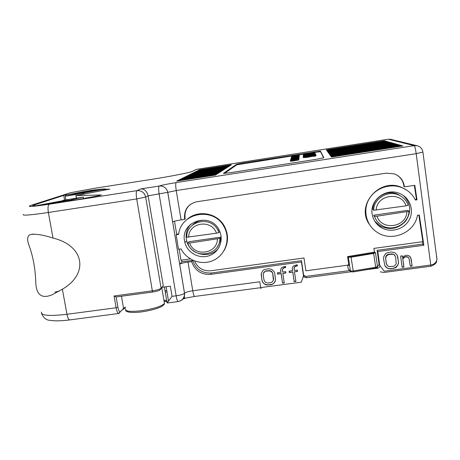 <?xml version="1.0" encoding="UTF-8"?>
<svg xmlns="http://www.w3.org/2000/svg" width="460" height="460" viewBox="0 0 460 460"><rect width="100%" height="100%" fill="white"/><g stroke="black" fill="none" stroke-linecap="round" stroke-linejoin="round"><path stroke-width="0.69" d="M303.266 157.153L303.33 157.613L306.872 157.435L313.386 156.13M313.323 155.716L315.721 155.336C317.13 154.865 315.462 154.991 310.718 155.721C308.453 156.216 305.084 157.021 305.497 156.607L303.238 156.958C302.283 157.349 304.066 157.188 308.597 156.48L313.777 155.566L313.323 155.716L313.421 156.371L315.819 155.998L315.778 155.71M303.238 155.342L311.092 154.261L303.358 155.63L315.336 153.749L308.027 154.571L315.129 153.128L303.364 154.974L310.891 153.899L303.238 155.244L303.358 155.963M323.65 157.883L320.528 151.714L314.743 152.358M303.255 154.157L236.768 164.835L224.422 173.454M303.238 154.014L303.364 154.617M315.037 152.846L303.364 154.497L303.376 154.974M84.053 194.011L83.91 193.211L82.058 193.275L105.38 188.933L102.62 189.06L90.672 190.342L63.744 195.391L32.947 205.39C32.206 205.833 33.448 205.913 36.673 205.631L33.712 206.189L40.066 205.488L78.056 199.542L99.245 195.575L101.361 194.965L75.917 195.626L109.756 189.129L102.971 189.382L103.161 190.446M65.878 199.893L65.216 196.207L83.91 193.211M105.334 188.939L102.62 189.06L77.659 193.43L65.216 196.207M69.586 200.853L69.483 200.301L83.335 197.098L62.83 200.382L64.739 200.359L36.673 205.631M67.66 201.152L67.511 200.324L69.483 200.301M83.588 198.536L83.335 197.098M62.888 200.709L62.83 200.382M43.757 204.798L67.511 200.324M268.496 268.709L264.126 269.652L262.873 270.52L261.257 273.527L261.976 280.387L262.579 282.043L265.035 284.493L266.501 284.993L270.969 284.746L272.613 284.176L273.873 283.314L275.5 280.312L274.792 273.441L274.189 271.779L271.722 269.318L268.496 268.709M297.263 264.793L294.216 265.558L292.945 266.432L292.226 268.634L292.537 270.693L289.104 271.158L289.311 272.527L292.744 272.067L294.187 281.658L295.906 281.428L294.463 271.837L297.557 271.417L297.35 270.043L294.256 270.463L294.181 267.668L295.406 266.449L297.419 265.828L297.263 264.793M285.585 266.386L282.549 267.145L281.284 268.019L280.571 270.215L280.887 272.268L277.472 272.728L277.679 274.097L281.094 273.637L282.555 283.205L284.263 282.975L282.802 273.407L285.884 272.993L285.677 271.618L282.595 272.038L282.52 269.249L283.734 268.036L285.74 267.415L285.585 266.386M163.881 300.104C165.818 300.438 166.819 300.984 166.882 301.754L167.244 302.893L172.052 296.361L176.14 295.815C180.596 295.136 183.385 294.291 184.5 293.284L184.523 293.25C185.633 292.255 188.376 291.421 192.757 290.755L259.785 281.784L260.688 287.592L301.26 282.21L303.531 275.931L304.008 276.972L306.164 277.754L350.963 271.779M181.614 260.118L181.878 261.723L179.716 264.281C180.855 263.436 183.62 262.671 188.013 261.993L191.688 261.705C194.902 270.641 201.25 274.856 210.726 274.361L301.444 261.976L303.531 275.931L303.531 274.517L304.008 275.569L306.141 276.391L349.652 270.572M384.543 141.111L384.347 140.748L326.324 149.862L331.482 157.044L402.885 145.935L384.347 140.748M230.615 165.278L231.391 164.778L199.536 169.78L176.68 181.119L215.412 175.099L230.615 165.278L198.427 170.332L198.283 170.74M199.404 170.177L199.536 169.78M385.44 141.369L385.244 141.001L326.571 150.213M386.365 141.634L386.159 141.26L326.83 150.57M197.139 171.315L197.288 170.896L229.816 165.79M387.308 141.904L387.096 141.519L327.089 150.932M195.971 171.902L196.121 171.471L229.005 166.319M388.274 142.18L388.056 141.789L327.359 151.305M194.775 172.5L194.936 172.063L228.177 166.853M389.263 142.468L389.039 142.065L327.629 151.685M193.556 173.115L193.717 172.667L227.326 167.4M390.275 142.755L390.046 142.341L327.911 152.076M192.309 173.742L192.475 173.282L226.458 167.963M391.31 143.054L391.075 142.629L328.198 152.473M191.032 174.386L191.205 173.914L225.572 168.538M392.368 143.359L392.127 142.928L328.492 152.881M189.721 175.041L189.905 174.558L224.658 169.125M393.455 143.669L393.202 143.227L328.791 153.301M188.381 175.714L188.571 175.22L223.732 169.723M394.571 143.991L394.312 143.537L329.096 153.726M187.013 176.404L187.208 175.898L222.778 170.338M395.715 144.319L395.445 143.853L329.412 154.163M185.61 177.106L185.811 176.588L221.8 170.97M396.882 144.653L396.606 144.175L329.734 154.612M184.172 177.83L184.385 177.301L220.8 171.614M398.084 144.998L397.796 144.509L330.067 155.077M182.701 178.572L182.919 178.026L219.776 172.276M399.315 145.354L399.015 144.854L330.406 155.549M181.194 179.331L181.418 178.773L218.73 172.954M400.579 145.716L400.275 145.205L330.757 156.032M179.642 180.107L179.877 179.532L217.655 173.65M401.879 146.09L401.563 145.561L331.114 156.532M178.054 180.906L178.302 180.32L216.545 174.363M303.243 276.299L304.658 276.109M166.957 291.801L165.278 292.226M178.756 233.962L176.686 234.261L174.518 221.185M223.974 250.746C228.545 242.753 228.689 234.588 224.411 226.251C217.379 212.808 197.616 209.386 186.869 219.627M348.806 264.638L348.122 264.736L348.18 265.104L305.888 270.802L303.979 257.985L210.732 270.785C203.107 271.279 197.737 268.025 194.62 261.027M418.836 215.09L422.849 241.672L373.928 248.388L374.452 252.126M407.002 190.336L401.706 187.433C379.638 177.336 355.58 205.011 369.23 224.175M396.986 175.111C401.108 177.853 403.426 181.66 403.943 186.53L404.409 186.846L414.811 185.311L417.001 199.812L416.472 199.433L415.207 199.617M416.472 199.433L414.351 185.374M190.371 204.384C186.15 208.012 184.397 212.606 185.115 218.166L185.236 218.891L184.707 219.345L181.073 219.88C176.657 220.576 173.857 221.237 172.672 221.869L167.756 192.337L148.114 195.839L145.676 197.058L161.092 288.253L163.271 285.654L148.114 195.839C146.981 191.343 144.607 189.02 141.001 188.87L159.206 186.047C161.655 185.173 167.308 184.029 176.168 182.608L414.149 145.653L388.263 139.219L196.546 169.361L192.337 171.379C190.354 172.506 170.464 176.427 151.173 179.429L93.834 188.41L70.547 192.705L30.624 205.482C26.335 207.115 32.568 206.689 49.318 204.211L136.953 190.636L141.001 188.87M176.123 234.778L178.526 249.28L181.09 248.912C186.967 260.762 202.567 266.006 214.216 259.975C225.963 254.133 230.696 238.389 224.054 226.74C213.917 206.534 180.717 212.37 178.687 234.404L176.123 234.778L176.686 234.261M179.158 249.188L180.987 260.205L190.285 258.905M350.583 271.446L348.191 268.91L350.405 270.992L348.329 257.22L351.02 257.203L353.389 271.843M347.622 265.178L348.191 268.91M181.878 261.723L192.677 260.44C195.862 269.295 202.153 273.476 211.542 272.981L301.461 260.682L303.531 274.517M377.493 266.806L379.08 264.385L377.131 250.332L422.757 244.093L422.401 241.736M227.539 238.361L227.194 238.286M53.032 238.079C84.306 245.542 89.223 273.688 62.376 289.219L51.784 294.946C41.319 299.046 35.972 294.549 35.748 281.457C35.224 268.22 32.999 256.266 29.078 245.6C26.996 240.12 27.174 236.538 29.612 234.853C34.166 233.461 41.975 234.537 53.032 238.079L48.357 212.486C30.429 215.13 22.069 215.78 23.276 214.429M59.265 291.094L54.918 292.129L59.265 291.094M366.723 269.675L377.683 268.209C379.092 267.915 379.787 267.087 379.77 265.725L377.804 251.545L423.861 245.26L419.296 215.021L417.438 215.286C414.753 232.789 391.73 242.374 377.2 232.329C366.378 225.492 362.584 210.668 368.862 199.445C375.009 188.163 390.097 182.798 402.166 187.755L401.706 187.433M379.08 264.385L384.157 271.204L430.882 265.006C434.297 264.379 436.316 262.51 436.937 259.4L436.747 256.651M404.409 186.846C403.633 180.625 400.292 176.306 394.387 173.892L386.492 173.121L196.776 201.762C188.059 203.993 183.994 209.611 184.586 218.609L184.707 219.345M417.001 199.812L415.414 200.042C412.562 194.361 408.147 190.267 402.166 187.755M407.048 255.219L404.231 255.961L402.632 257.606L402.391 255.852L400.603 256.094L402.126 267.3L403.914 267.064L402.822 259.009L404.421 257.364L405.806 256.818L408.049 257.232L408.865 257.836L410.354 266.208L412.148 265.966L410.659 257.594L409.342 255.984L407.048 255.219M391.316 251.994L386.728 252.971L385.399 253.868L383.651 256.956L383.542 258.756L384.859 265.69L387.377 268.197L388.895 268.703L390.718 268.818L395.301 267.852L396.629 266.967L398.389 263.879L398.509 262.085L397.198 255.122L394.668 252.609L391.316 251.994M372.163 214.032C369.564 199.853 386.601 187.231 400.01 193.637C410.159 197.898 414.494 210.743 409.02 220.185C403.725 229.718 390.264 233.174 381.058 227.458C376.056 224.273 373.094 219.799 372.163 214.032M163.271 285.654L160.103 289.875M162.064 287.305L170.344 286.183L172.052 296.361M227.516 237.113L227.136 237.009M229.804 172.764L316.658 159.252L323.846 157.757L320.442 151.11L242.96 163.018L236.676 164.243L223.393 173.391L229.804 172.764M166.733 290.461L165.048 290.887M192.619 260.222L191.63 261.487M301.461 260.682L301.444 261.976M377.131 250.332L377.804 251.545M422.757 244.093L423.861 245.26M266.093 271.13L270.227 270.917L272.193 272.395L272.745 273.717L273.401 280.249L271.964 282.181L270.652 282.699L267.933 283.061L265.397 282.359L264.011 280.111L263.223 275.005L263.35 273.591L264.782 271.659L266.162 270.854L268.812 270.762M268.876 270.486L270.227 270.917M270.29 270.641L271.354 271.463M271.411 271.187L272.193 272.395M272.251 272.119L272.745 273.717M272.803 273.435L273.533 278.835M273.585 278.547L273.401 280.249M263.873 272.475L263.35 273.591M263.942 272.199L264.782 271.659M261.332 273.298L261.182 275.275M261.263 274.994L261.976 280.387M262.05 280.094L262.579 282.043M262.654 281.75L263.471 283.314M263.54 283.015L265.035 284.493M265.104 284.194L266.564 284.694L266.501 284.993M266.564 284.694L268.312 284.809L268.249 285.108M268.312 284.809L271.026 284.447L270.969 284.746M271.026 284.447L272.613 284.176M272.671 283.877L273.873 283.314M273.924 283.021L275.022 281.767M275.074 281.474L275.505 280.157M264.856 271.383L266.162 270.854M292.261 268.445L292.537 270.693M289.173 271.147L289.311 272.527M289.34 272.251L292.744 272.067M292.761 271.791L294.187 281.658M294.204 281.359L295.86 281.14M297.516 271.147L294.463 271.837M294.181 267.668L293.998 268.743M294.199 267.398L294.768 266.886M294.785 266.622L295.406 266.449M295.418 266.185L297.378 265.575M388.752 254.483L393.076 254.253L394.243 254.811L395.652 257.117L396.198 263.816L394.657 265.805L393.283 266.346L388.959 266.564L387.797 266.006L386.394 263.707L385.675 258.462L386.406 255.869L388.752 254.483L388.596 254.23L391.604 254.098M391.443 253.845L393.076 254.253M392.915 254L394.243 254.811M394.076 254.558L395.1 255.766M386.394 263.707L386.946 265.058M386.245 263.442L385.675 258.462M385.52 258.209L385.836 257.019M385.687 256.76L386.406 255.869M386.25 255.616L387.222 254.777L387.377 255.024M384.819 265.575L385.762 266.99M385.612 266.719L387.377 268.197M387.222 267.921L388.895 268.703M388.74 268.427L390.718 268.818M390.557 268.542L393.565 268.439M393.403 268.163L395.134 267.576L395.301 267.852M395.134 267.576L396.457 266.691L396.629 266.967M396.457 266.691L397.693 265.104L397.865 265.374M397.693 265.104L398.389 263.879M398.216 263.614L398.509 262.085M398.331 261.82L397.791 256.829M397.618 256.571L397.026 254.88M387.222 254.777L388.596 254.23M280.617 269.957L280.887 272.268M277.558 272.717L277.679 274.097M277.725 273.815L281.094 273.637M281.135 273.355L282.555 283.205M282.589 282.906L284.217 282.693M285.844 272.722L282.802 273.407M282.52 269.249L282.336 270.325M282.561 268.979L283.101 268.473M283.142 268.203L283.734 268.036M283.768 267.766L285.7 267.168M402.247 255.869L402.632 257.606M402.086 267.007L403.914 267.064M403.73 266.788L402.822 259.009M402.638 258.75L403.259 257.951L403.443 258.209M403.259 257.951L404.236 257.105L404.421 257.364M404.236 257.105L405.806 256.818M405.616 256.565L407.284 256.979M407.094 256.72L408.049 257.232M407.859 256.973L408.865 257.836M410.314 265.914L412.148 265.966M411.947 265.696L411.251 259.302M411.05 259.043L410.659 257.594M410.458 257.335L410.044 256.507M351.63 271.843L350.899 271.745L350.405 270.992L353.096 271.003L375.693 267.266L373.664 253.443L351.02 257.203M373.664 253.443L375.469 252.712L374.589 252.103L347.593 256.588L348.927 265.472L348.122 264.736M377.493 266.518L377.183 267.398L375.567 268.071L375.693 267.266L377.493 266.518L375.469 252.712L348.329 257.22L347.593 256.588M406.048 205.85L373.629 210.243C373.738 198.519 387.964 189.865 398.82 195.074C403.409 197.19 406.525 200.583 408.164 205.258L406.048 205.85C401.453 190.929 376.55 194.626 376.199 210.157M377.033 216.194L408.974 211.318C408.796 224.008 392.506 232.357 381.84 225.383C378.269 223.192 375.814 220.15 374.463 216.257L377.033 216.194C381.581 230.949 406.347 227.51 406.864 211.922M402.143 196.995L397.796 194.246C387.061 189.094 372.985 197.656 372.882 209.26L373.629 210.243M376.326 220.104L373.704 215.211L407.842 210.318L408.974 211.318M373.704 215.211L374.463 216.257M374.739 221.197L379.862 225.768C389.608 230.546 398.245 228.959 405.766 221.013C411.688 211.847 410.906 203.349 403.414 195.523M184.558 240.994C180.268 221.277 210.657 211.583 219.184 230.172C224.192 239.7 219.288 252.212 209.3 255.668C199.387 259.325 187.461 252.931 184.897 242.627L184.558 240.994M216.453 233.214L186.766 237.222C186.168 220.696 211.289 215.274 218.092 230.621L218.92 232.582L216.453 233.214C211.732 218.862 188.554 222.301 188.669 237.222M189.618 243.024L219.851 238.406C220.288 256.145 192.792 259.952 187.72 243.006L189.618 243.024C194.298 257.226 217.356 254.023 217.39 239.05M219.771 231.432L218.92 232.582M192.303 225.262C196.27 221.271 201.089 219.661 206.753 220.426M187.72 243.006L188.91 241.718L220.719 237.159L219.851 238.406M220.719 237.159C220.622 240.586 219.564 243.673 217.551 246.422M190.865 224.054C187.03 228.367 185.518 233.404 186.329 239.16L186.668 240.77C189.727 255.127 210.64 259.607 218.914 247.572M70.294 192.774L68.868 193.246M93.65 188.445L93.978 188.393M167.244 302.893L168.326 302.864M375.567 268.071L353.527 271.843M377.183 267.398L376.418 267.737M41.446 312.064C40.664 315.594 49.168 316.336 66.953 314.284L116.121 307.769L114.051 295.987L116.115 296.936M260.992 288.736L260.688 287.592M36.679 205.637L33.781 206.183M303.37 154.382L314.945 152.565L303.381 154.497M303.353 156.768L315.698 154.836L308.062 155.911L315.537 154.359L303.358 156.262L311.15 155.158L303.358 156.578L303.376 156.906M315.721 155.336L315.819 155.998M303.358 156.17L315.502 154.261L315.376 153.87L303.358 155.756L303.37 156.262M305.538 155.578L305.589 155.911M313.243 154.37L313.289 154.709M303.364 154.882L305.497 154.64M305.469 154.313L308.321 153.87L308.367 154.192M308.349 154.065L310.235 153.899M310.218 153.772L312.915 153.145L312.961 153.467M312.915 153.145L312.99 153.467M312.972 153.37L315.111 153.134M315.1 153.036L314.979 152.68M312.535 152.68L314.738 152.329C316.1 151.903 314.623 152.018 310.299 152.68C308.085 153.128 305.066 153.87 305.308 153.536L312.547 152.783M295.406 157.774L298.172 157.343L295.412 157.809M291.841 158.332L294.71 157.883L291.847 158.378M298.908 157.193L291.099 158.476L298.908 157.193L298.937 157.947M298.339 156.032L291.559 156.975L299.08 155.739L298.367 156.199M291.559 156.975L291.605 157.262M299.08 155.739L299.172 156.36M293.974 158.476L297.815 157.981L293.992 158.579M290.91 159.097L298.833 157.814L290.921 159.189M292.623 156.549L299.161 155.624L292.64 156.659M291.26 157.947L299.046 156.653L292.037 157.682L291.295 158.183M292.037 157.682L292.089 158.021M294.521 158.165L298.091 157.653L294.532 158.251M291.042 158.66L298.873 157.51L291.071 158.844M298.873 157.51L298.902 158.211M298.868 157.55L298.96 158.2M298.264 156.613L291.375 157.567L298.27 156.682M297.413 157.32L291.818 158.131L297.413 157.32M297.804 157.124L291.094 158.24L297.804 157.124M293.647 159.114L294.377 158.895L293.652 159.154M294.176 159.689L297.884 159.154L294.193 159.781M290.565 160.201L298.695 159.005L290.593 160.39M291.663 156.653L299.132 155.33L291.674 156.722M295.28 155.756L292.353 156.245L295.291 155.836M299.247 155.221L291.68 156.342L298.942 155.21L299.207 155.871M299.236 155.238L299.322 155.854M297.189 158.769L291.387 159.608L297.189 158.769M297.591 158.562L290.634 159.718L297.591 158.562M297.965 156.377L294.958 156.791L297.965 156.377M291.358 157.314L299.109 156.17L291.387 157.538M299.109 156.17L299.092 156.831M290.812 159.401L298.879 158.062L291.617 159.125L290.852 159.655M291.617 159.125L291.674 159.488M297.051 159.626L291.128 160.482L297.051 159.626M298.833 159.965L291.72 161.19L290.467 161.27L290.369 160.638M297.465 159.413L290.363 160.597L297.465 159.413M290.657 159.913L298.741 158.614L290.68 160.086M298.741 158.614L298.787 159.333M298.735 158.66L298.833 159.327M298.712 158.832L298.776 159.551M298.712 158.873L298.81 159.545M293.998 157.665L294.699 157.458L294.003 157.699M194.821 296.435L194.54 296.47C193.924 295.947 193.332 294.043 192.757 290.755L188.013 261.993M185.667 298.172L182.631 299.126M167.906 301.99L166.842 301.518M125.442 307.866L122.435 309.798M179.71 301.156C183.258 299.736 184.857 297.108 184.512 293.267L167.768 192.326L176.237 190.555L416.208 153.657L422.918 152.07M114.051 295.987L152.352 290.818L136.701 198.944L48.357 212.486C47.679 207.891 47.995 205.131 49.318 204.211M70.219 319.849L69.627 319.93C68.505 319.447 67.614 317.567 66.953 314.284L62.376 289.219M76.521 198.191L76.073 195.672M34.258 205.792L34.103 204.941M94.789 190.52L94.656 189.756M90.833 191.256L90.672 190.342M65.981 196.035L65.786 194.948M64.596 200.1L63.744 195.391M436.914 259.526C436.068 260.412 438.512 263.183 430.911 266.242L416.208 153.657C415.524 148.942 414.839 146.268 414.149 145.653L417.209 145.757L390.597 139.294L388.217 139.225M181.073 219.88L176.237 190.555C175.576 186.047 175.553 183.396 176.168 182.608M167.538 302.967L178.06 301.576C177.37 301.047 176.732 299.126 176.14 295.815L159.137 194.143C158.464 189.566 158.487 186.869 159.206 186.047C163.478 185.777 166.296 187.709 167.658 191.849L184.5 293.284C184.54 297.787 182.396 300.553 178.06 301.576L178.399 301.524M168.532 301.139L166.112 286.758M166.882 301.754L164.392 286.988M116.115 296.953L117.921 307.228C118.628 310.707 119.416 312.19 120.284 311.69L125.287 306.981M122.36 309.879L123.533 308.263L121.428 296.234M185.115 218.166L184.586 218.609M211.542 272.981L210.726 274.361M125.643 309.039C125.051 311.391 130.237 311.955 141.214 310.741C153.651 308.821 161.402 306.406 164.456 303.502L164.226 302.128M306.141 276.391L306.164 277.754M377.246 267.335L377.683 268.209M320.528 151.714L320.442 151.11M314.329 152.111L314.289 151.817M243.052 163.611L242.96 163.018M236.722 164.858L236.63 164.272M115.931 296.976L152.783 292.014L152.352 290.818C156.94 290.111 159.856 289.254 161.092 288.253L159.827 290.059C159.562 290.243 158.389 291.082 152.783 292.014L152.881 291.985M136.701 198.944L145.676 197.058C144.446 192.539 141.536 190.394 136.953 190.636C136.091 191.498 136.01 194.269 136.701 198.944M190.486 172L192.337 171.379M193.648 170.746L196.61 169.355M119.077 313.352L118.473 313.513C117.541 313.001 116.759 311.086 116.121 307.769L117.921 307.228M119.117 313.335L120.284 311.69M380.27 271.825L383.772 272.487L430.847 266.231M291.519 156.797L291.588 157.262M291.623 160.511L291.72 161.19M33.011 205.752L32.947 205.39M76.377 198.214L75.923 195.672M260.705 287.69L194.54 296.47L184.362 298.304L184.523 293.25L179.716 264.281M192.677 260.44L191.688 261.705M33.413 234.048L29.699 234.801M125.666 310.126C125.327 311.299 128.415 313.363 140.915 311.983C148.43 310.931 154.796 309.367 160.011 307.303C163.03 305.75 164.507 304.485 164.456 303.502L161.759 287.552M304.008 275.569L304.008 276.966M224.411 226.251L224.054 226.74M397.796 194.246L398.82 195.074M379.862 225.768L381.058 227.458M218.874 229.592L218.092 230.621M186.668 240.77L184.897 242.627M236.768 164.835L236.676 164.243M436.948 259.319L422.947 152.306C422.441 148.885 420.526 146.7 417.209 145.757M125.436 307.838L123.55 308.625L118.473 313.513L69.627 319.93C61.289 320.999 54.734 321.126 49.95 320.315C46.397 320.252 43.625 318.032 41.63 313.668M351.273 271.866L353.429 271.871M375.314 268.255L353.487 271.866M167.032 302.398C167.756 302.036 166.761 301.593 164.047 301.07M299.253 156.245L299.161 155.624M299.138 157.291L299.046 156.653M299.103 157.677L299.011 157.032M298.937 159.137L298.839 158.47M298.977 158.723L298.879 158.062M298.839 160.005L298.735 159.327"/></g></svg>
